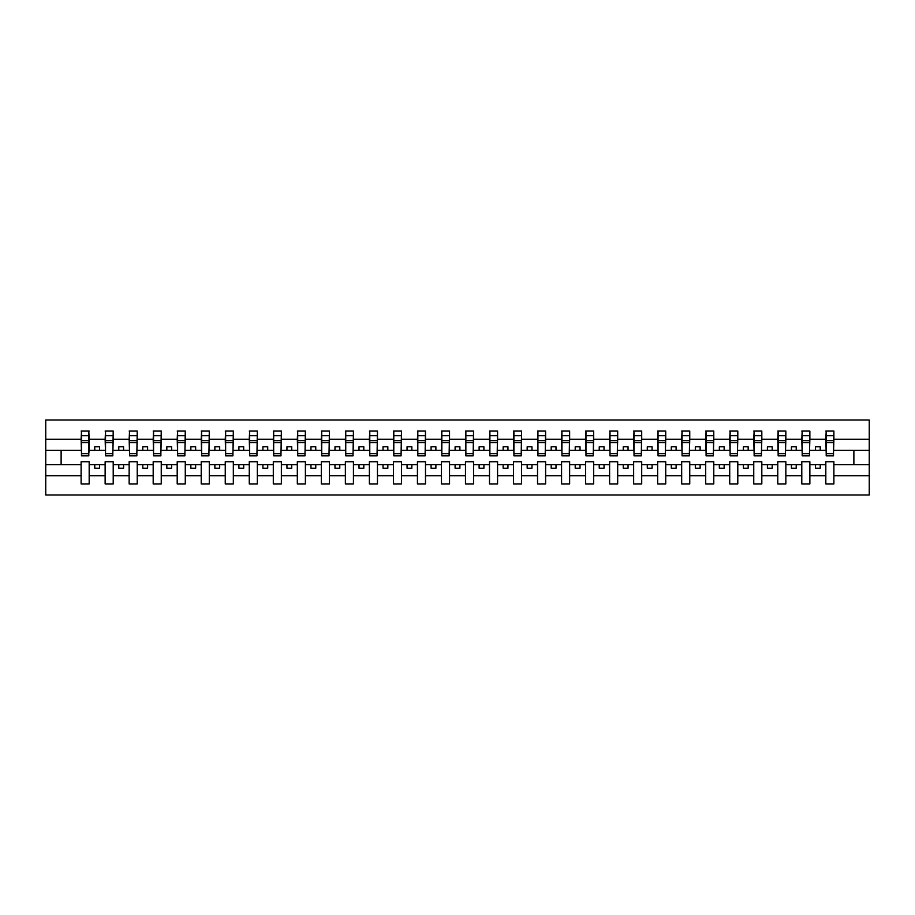 <?xml version="1.0" encoding="UTF-8"?>
<svg xmlns="http://www.w3.org/2000/svg" width="915" height="915" viewBox="0 0 915 915"><rect width="100%" height="100%" fill="white"/><g stroke="black" fill="none" stroke-linecap="round" stroke-linejoin="round"><path stroke-width="1.37" d="M825.822 475.709L809.867 475.709L809.867 461.732L801.792 461.732L801.792 475.709L785.848 475.709L785.848 461.732L777.773 461.732L777.773 475.709L761.818 475.709L761.818 461.732L753.754 461.732L753.754 475.709L737.799 475.709L737.799 461.732L729.724 461.732L729.724 475.709L713.78 475.709L713.78 461.732L705.705 461.732L705.705 475.709L689.75 475.709L689.75 461.732L681.675 461.732L681.675 475.709L665.731 475.709L665.731 461.732L657.656 461.732L657.656 475.709L641.701 475.709L641.701 461.732L633.638 461.732L633.638 475.709L617.682 475.709L617.682 461.732L609.607 461.732L609.607 475.709L593.663 475.709L593.663 461.732L585.589 461.732L585.589 475.709L569.633 475.709L569.633 461.732L561.57 461.732L561.57 475.709L545.615 475.709L545.615 461.732L537.54 461.732L537.54 475.709L521.596 475.709L521.596 461.732L513.521 461.732L513.521 475.709L497.566 475.709L497.566 461.732L489.502 461.732L489.502 475.709L473.547 475.709L473.547 461.732L465.472 461.732L465.472 475.709L449.528 475.709L449.528 461.732L441.453 461.732L441.453 475.709L425.498 475.709L425.498 461.732L417.434 461.732L417.434 475.709L401.479 475.709L401.479 461.732L393.404 461.732L393.404 475.709L377.46 475.709L377.46 461.732L369.385 461.732L369.385 475.709L353.43 475.709L353.43 461.732L345.367 461.732L345.367 475.709L329.411 475.709L329.411 461.732L321.337 461.732L321.337 475.709L305.393 475.709L305.393 461.732L297.318 461.732L297.318 475.709L281.363 475.709L281.363 461.732L273.299 461.732L273.299 475.709L257.344 475.709L257.344 461.732L249.269 461.732L249.269 475.709L233.325 475.709L233.325 461.732L225.25 461.732L225.25 475.709L209.295 475.709L209.295 461.732L201.22 461.732L201.22 475.709L185.276 475.709L185.276 461.732L177.201 461.732L177.201 475.709L161.246 475.709L161.246 461.732L153.182 461.732L153.182 475.709L137.227 475.709L137.227 461.732L129.152 461.732L129.152 475.709L113.208 475.709L113.208 461.732L105.134 461.732L105.134 475.709L89.178 475.709L89.178 461.732L81.115 461.732L81.115 475.709L45.75 475.709L45.75 494.981L869.25 494.981L869.25 475.709L833.885 475.709L833.885 483.921L825.822 483.921L825.822 464.614L815.437 464.614L815.437 468.263L820.24 468.263L820.24 464.614M833.885 475.709L833.885 461.732L825.822 461.732L825.822 464.614M801.792 475.709L801.792 483.921L809.867 483.921L809.867 475.709M777.773 475.709L777.773 483.921L785.848 483.921L785.848 475.709M753.754 475.709L753.754 483.921L761.818 483.921L761.818 475.709M729.724 475.709L729.724 483.921L737.799 483.921L737.799 475.709M705.705 475.709L705.705 483.921L713.78 483.921L713.78 475.709M681.675 475.709L681.675 483.921L689.75 483.921L689.75 475.709M657.656 475.709L657.656 483.921L665.731 483.921L665.731 475.709M633.638 475.709L633.638 483.921L641.701 483.921L641.701 475.709M609.607 475.709L609.607 483.921L617.682 483.921L617.682 475.709M585.589 475.709L585.589 483.921L593.663 483.921L593.663 475.709M561.57 475.709L561.57 483.921L569.633 483.921L569.633 475.709M537.54 475.709L537.54 483.921L545.615 483.921L545.615 475.709M513.521 475.709L513.521 483.921L521.596 483.921L521.596 475.709M489.502 475.709L489.502 483.921L497.566 483.921L497.566 475.709M465.472 475.709L465.472 483.921L473.547 483.921L473.547 475.709M441.453 475.709L441.453 483.921L449.528 483.921L449.528 475.709M417.434 475.709L417.434 483.921L425.498 483.921L425.498 475.709M393.404 475.709L393.404 483.921L401.479 483.921L401.479 475.709M369.385 475.709L369.385 483.921L377.46 483.921L377.46 475.709M345.367 475.709L345.367 483.921L353.43 483.921L353.43 475.709M321.337 475.709L321.337 483.921L329.411 483.921L329.411 475.709M297.318 475.709L297.318 483.921L305.393 483.921L305.393 475.709M273.299 475.709L273.299 483.921L281.363 483.921L281.363 475.709M249.269 475.709L249.269 483.921L257.344 483.921L257.344 475.709M225.25 475.709L225.25 483.921L233.325 483.921L233.325 475.709M201.22 475.709L201.22 483.921L209.295 483.921L209.295 475.709M177.201 475.709L177.201 483.921L185.276 483.921L185.276 475.709M153.182 475.709L153.182 483.921L161.246 483.921L161.246 475.709M129.152 475.709L129.152 483.921L137.227 483.921L137.227 475.709M105.134 475.709L105.134 483.921L113.208 483.921L113.208 475.709M826.199 453.634L833.508 453.634L833.508 455.864L826.199 455.864L826.199 431.079L825.822 439.291L809.867 439.291L809.478 453.268M826.199 453.268L825.822 439.291M802.181 453.634L809.478 453.634L809.478 455.864L802.181 455.864L802.181 431.079L801.792 439.291L785.848 439.291L785.459 453.268M802.181 453.268L801.792 439.291M778.15 453.634L785.459 453.634L785.459 455.864L778.15 455.864L778.15 431.079L777.773 439.291L761.818 439.291L761.44 453.268M778.15 453.268L777.773 439.291M754.132 453.634L761.44 453.634L761.44 455.864L754.132 455.864L754.132 431.079L753.754 439.291L737.799 439.291L737.41 453.268M754.132 453.268L753.754 439.291M730.113 453.634L737.41 453.634L737.41 455.864L730.113 455.864L730.113 431.079L729.724 439.291L713.78 439.291L713.391 453.268M730.113 453.268L729.724 439.291M706.083 453.634L713.391 453.634L713.391 455.864L706.083 455.864L706.083 431.079L705.705 439.291L689.75 439.291L689.372 453.268M706.083 453.268L705.705 439.291M682.064 453.634L689.372 453.634L689.372 455.864L682.064 455.864L682.064 431.079L681.675 439.291L665.731 439.291L665.342 453.268M682.064 453.268L681.675 439.291M658.045 453.634L665.342 453.634L665.342 455.864L658.045 455.864L658.045 431.079L657.656 439.291L641.701 439.291L641.324 453.268M658.045 453.268L657.656 439.291M634.015 453.634L641.324 453.634L641.324 455.864L634.015 455.864L634.015 431.079L633.638 439.291L617.682 439.291L617.305 453.268M634.015 453.268L633.638 439.291M609.996 453.634L617.305 453.634L617.305 455.864L609.996 455.864L609.996 431.079L609.607 439.291L593.663 439.291L593.275 453.268M609.996 453.268L609.607 439.291M585.977 453.634L593.275 453.634L593.275 455.864L585.977 455.864L585.977 431.079L585.589 439.291L569.633 439.291L569.256 453.268M585.977 453.268L585.589 439.291M561.947 453.634L569.256 453.634L569.256 455.864L561.947 455.864L561.947 431.079L561.57 439.291L545.615 439.291L545.226 453.268M561.947 453.268L561.57 439.291M537.928 453.634L545.226 453.634L545.226 455.864L537.928 455.864L537.928 431.079L537.54 439.291L521.596 439.291L521.207 453.268M537.928 453.268L537.54 439.291M513.91 453.634L521.207 453.634L521.207 455.864L513.91 455.864L513.91 431.079L513.521 439.291L497.566 439.291L497.188 453.268M513.91 453.268L513.521 439.291M489.88 453.634L497.188 453.634L497.188 455.864L489.88 455.864L489.88 431.079L489.502 439.291L473.547 439.291L473.158 453.268M489.88 453.268L489.502 439.291M465.861 453.634L473.158 453.634L473.158 455.864L465.861 455.864L465.861 431.079L465.472 439.291L449.528 439.291L449.139 453.268M465.861 453.268L465.472 439.291M441.842 453.634L449.139 453.634L449.139 455.864L441.842 455.864L441.842 431.079L441.453 439.291L425.498 439.291L425.12 453.268M441.842 453.268L441.453 439.291M417.812 453.634L425.12 453.634L425.12 455.864L417.812 455.864L417.812 431.079L417.434 439.291L401.479 439.291L401.09 453.268M417.812 453.268L417.434 439.291M393.793 453.634L401.09 453.634L401.09 455.864L393.793 455.864L393.793 431.079L393.404 439.291L377.46 439.291L377.072 453.268M393.793 453.268L393.404 439.291M369.774 453.634L377.072 453.634L377.072 455.864L369.774 455.864L369.774 431.079L369.385 439.291L353.43 439.291L353.053 453.268M369.774 453.268L369.385 439.291M345.744 453.634L353.053 453.634L353.053 455.864L345.744 455.864L345.744 431.079L345.367 439.291L329.411 439.291L329.023 453.268M345.744 453.268L345.367 439.291M321.725 453.634L329.023 453.634L329.023 455.864L321.725 455.864L321.725 431.079L321.337 439.291L305.393 439.291L305.004 453.268M321.725 453.268L321.337 439.291M297.695 453.634L305.004 453.634L305.004 455.864L297.695 455.864L297.695 431.079L297.318 439.291L281.363 439.291L280.985 453.268M297.695 453.268L297.318 439.291M273.677 453.634L280.985 453.634L280.985 455.864L273.677 455.864L273.677 431.079L273.299 439.291L257.344 439.291L256.955 453.268M273.677 453.268L273.299 439.291M249.658 453.634L256.955 453.634L256.955 455.864L249.658 455.864L249.658 431.079L249.269 439.291L233.325 439.291L232.936 453.268M249.658 453.268L249.269 439.291M225.628 453.634L232.936 453.634L232.936 455.864L225.628 455.864L225.628 431.079L225.25 439.291L209.295 439.291L208.917 453.268M225.628 453.268L225.25 439.291M201.609 453.634L208.917 453.634L208.917 455.864L201.609 455.864L201.609 431.079L201.22 439.291L185.276 439.291L184.887 453.268M201.609 453.268L201.22 439.291M177.59 453.634L184.887 453.634L184.887 455.864L177.59 455.864L177.59 431.079L177.201 439.291L161.246 439.291L160.868 453.268M177.59 453.268L177.201 439.291M153.56 453.634L160.868 453.634L160.868 455.864L153.56 455.864L153.56 431.079L153.182 439.291L137.227 439.291L136.85 453.268M153.56 453.268L153.182 439.291M129.541 453.634L136.85 453.634L136.85 455.864L129.541 455.864L129.541 431.079L129.152 439.291L113.208 439.291L112.82 453.268M129.541 453.268L129.152 439.291M105.522 453.634L112.82 453.634L112.82 455.864L105.522 455.864L105.522 431.079L105.134 439.291L89.178 439.291L88.801 431.079L88.801 455.864L81.492 455.864L81.492 442.608L88.801 442.608M105.522 453.268L105.134 439.291M81.115 475.709L81.115 483.921L89.178 483.921L89.178 475.709M81.492 442.608L81.492 431.079L81.115 439.291L45.75 439.291L45.75 420.019L869.25 420.019L869.25 439.291L833.885 439.291L833.508 453.268M81.492 453.268L81.115 439.291M825.822 431.079L833.885 431.079L833.885 439.291M801.792 431.079L809.867 431.079L809.867 439.291M777.773 431.079L785.848 431.079L785.848 439.291M753.754 431.079L761.818 431.079L761.818 439.291M729.724 431.079L737.799 431.079L737.799 439.291M705.705 431.079L713.78 431.079L713.78 439.291M681.675 431.079L689.75 431.079L689.75 439.291M657.656 431.079L665.731 431.079L665.731 439.291M633.638 431.079L641.701 431.079L641.701 439.291M609.607 431.079L617.682 431.079L617.682 439.291M585.589 431.079L593.663 431.079L593.663 439.291M561.57 431.079L569.633 431.079L569.633 439.291M537.54 431.079L545.615 431.079L545.615 439.291M513.521 431.079L521.596 431.079L521.596 439.291M489.502 431.079L497.566 431.079L497.566 439.291M465.472 431.079L473.547 431.079L473.547 439.291M441.453 431.079L449.528 431.079L449.528 439.291M417.434 431.079L425.498 431.079L425.498 439.291M393.404 431.079L401.479 431.079L401.479 439.291M369.385 431.079L377.46 431.079L377.46 439.291M345.367 431.079L353.43 431.079L353.43 439.291M321.337 431.079L329.411 431.079L329.411 439.291M297.318 431.079L305.393 431.079L305.393 439.291M273.299 431.079L281.363 431.079L281.363 439.291M249.269 431.079L257.344 431.079L257.344 439.291M225.25 431.079L233.325 431.079L233.325 439.291M201.22 431.079L209.295 431.079L209.295 439.291M177.201 431.079L185.276 431.079L185.276 439.291M153.182 431.079L161.246 431.079L161.246 439.291M129.152 431.079L137.227 431.079L137.227 439.291M105.134 431.079L113.208 431.079L113.208 439.291M81.115 431.079L89.178 431.079M815.437 464.614L809.867 464.614M825.822 450.386L820.24 450.386L820.24 446.737L815.437 446.737L815.437 450.386L809.867 450.386M815.437 450.386L820.24 450.386M796.222 468.263L796.222 464.614L791.418 464.614L791.418 468.263L796.222 468.263M791.418 464.614L785.848 464.614M801.792 464.614L796.222 464.614M801.792 450.386L796.222 450.386L796.222 446.737L791.418 446.737L791.418 450.386L785.848 450.386M791.418 450.386L796.222 450.386M772.203 468.263L772.203 464.614L767.399 464.614L767.399 468.263L772.203 468.263M767.399 464.614L761.818 464.614M777.773 464.614L772.203 464.614M777.773 450.386L772.203 450.386L772.203 446.737L767.399 446.737L767.399 450.386L761.818 450.386M767.399 450.386L772.203 450.386M748.173 468.263L748.173 464.614L743.369 464.614L743.369 468.263L748.173 468.263M743.369 464.614L737.799 464.614M753.754 464.614L748.173 464.614M753.754 450.386L748.173 450.386L748.173 446.737L743.369 446.737L743.369 450.386L737.799 450.386M743.369 450.386L748.173 450.386M724.154 468.263L724.154 464.614L719.35 464.614L719.35 468.263L724.154 468.263M719.35 464.614L713.78 464.614M729.724 464.614L724.154 464.614M729.724 450.386L724.154 450.386L724.154 446.737L719.35 446.737L719.35 450.386L713.78 450.386M719.35 450.386L724.154 450.386M700.135 468.263L700.135 464.614L695.32 464.614L695.32 468.263L700.135 468.263M695.32 464.614L689.75 464.614M705.705 464.614L700.135 464.614M705.705 450.386L700.135 450.386L700.135 446.737L695.32 446.737L695.32 450.386L689.75 450.386M695.32 450.386L700.135 450.386M676.105 468.263L676.105 464.614L671.301 464.614L671.301 468.263L676.105 468.263M671.301 464.614L665.731 464.614M681.675 464.614L676.105 464.614M681.675 450.386L676.105 450.386L676.105 446.737L671.301 446.737L671.301 450.386L665.731 450.386M671.301 450.386L676.105 450.386M652.086 468.263L652.086 464.614L647.282 464.614L647.282 468.263L652.086 468.263M647.282 464.614L641.701 464.614M657.656 464.614L652.086 464.614M657.656 450.386L652.086 450.386L652.086 446.737L647.282 446.737L647.282 450.386L641.701 450.386M647.282 450.386L652.086 450.386M628.056 468.263L628.056 464.614L623.252 464.614L623.252 468.263L628.056 468.263M623.252 464.614L617.682 464.614M633.638 464.614L628.056 464.614M633.638 450.386L628.056 450.386L628.056 446.737L623.252 446.737L623.252 450.386L617.682 450.386M623.252 450.386L628.056 450.386M604.037 468.263L604.037 464.614L599.233 464.614L599.233 468.263L604.037 468.263M599.233 464.614L593.663 464.614M609.607 464.614L604.037 464.614M609.607 450.386L604.037 450.386L604.037 446.737L599.233 446.737L599.233 450.386L593.663 450.386M599.233 450.386L604.037 450.386M580.019 468.263L580.019 464.614L575.215 464.614L575.215 468.263L580.019 468.263M575.215 464.614L569.633 464.614M585.589 464.614L580.019 464.614M585.589 450.386L580.019 450.386L580.019 446.737L575.215 446.737L575.215 450.386L569.633 450.386M575.215 450.386L580.019 450.386M555.988 468.263L555.988 464.614L551.185 464.614L551.185 468.263L555.988 468.263M551.185 464.614L545.615 464.614M561.57 464.614L555.988 464.614M561.57 450.386L555.988 450.386L555.988 446.737L551.185 446.737L551.185 450.386L545.615 450.386M551.185 450.386L555.988 450.386M531.97 468.263L531.97 464.614L527.166 464.614L527.166 468.263L531.97 468.263M527.166 464.614L521.596 464.614M537.54 464.614L531.97 464.614M537.54 450.386L531.97 450.386L531.97 446.737L527.166 446.737L527.166 450.386L521.596 450.386M527.166 450.386L531.97 450.386M507.951 468.263L507.951 464.614L503.147 464.614L503.147 468.263L507.951 468.263M503.147 464.614L497.566 464.614M513.521 464.614L507.951 464.614M513.521 450.386L507.951 450.386L507.951 446.737L503.147 446.737L503.147 450.386L497.566 450.386M503.147 450.386L507.951 450.386M483.921 468.263L483.921 464.614L479.117 464.614L479.117 468.263L483.921 468.263M479.117 464.614L473.547 464.614M489.502 464.614L483.921 464.614M489.502 450.386L483.921 450.386L483.921 446.737L479.117 446.737L479.117 450.386L473.547 450.386M479.117 450.386L483.921 450.386M459.902 468.263L459.902 464.614L455.098 464.614L455.098 468.263L459.902 468.263M455.098 464.614L449.528 464.614M465.472 464.614L459.902 464.614M465.472 450.386L459.902 450.386L459.902 446.737L455.098 446.737L455.098 450.386L449.528 450.386M455.098 450.386L459.902 450.386M435.883 468.263L435.883 464.614L431.079 464.614L431.079 468.263L435.883 468.263M431.079 464.614L425.498 464.614M441.453 464.614L435.883 464.614M441.453 450.386L435.883 450.386L435.883 446.737L431.079 446.737L431.079 450.386L425.498 450.386M431.079 450.386L435.883 450.386M411.853 468.263L411.853 464.614L407.049 464.614L407.049 468.263L411.853 468.263M407.049 464.614L401.479 464.614M417.434 464.614L411.853 464.614M417.434 450.386L411.853 450.386L411.853 446.737L407.049 446.737L407.049 450.386L401.479 450.386M407.049 450.386L411.853 450.386M387.834 468.263L387.834 464.614L383.03 464.614L383.03 468.263L387.834 468.263M383.03 464.614L377.46 464.614M393.404 464.614L387.834 464.614M393.404 450.386L387.834 450.386L387.834 446.737L383.03 446.737L383.03 450.386L377.46 450.386M383.03 450.386L387.834 450.386M363.815 468.263L363.815 464.614L359.012 464.614L359.012 468.263L363.815 468.263M359.012 464.614L353.43 464.614M369.385 464.614L363.815 464.614M369.385 450.386L363.815 450.386L363.815 446.737L359.012 446.737L359.012 450.386L353.43 450.386M359.012 450.386L363.815 450.386M339.785 468.263L339.785 464.614L334.981 464.614L334.981 468.263L339.785 468.263M334.981 464.614L329.411 464.614M345.367 464.614L339.785 464.614M345.367 450.386L339.785 450.386L339.785 446.737L334.981 446.737L334.981 450.386L329.411 450.386M334.981 450.386L339.785 450.386M315.767 468.263L315.767 464.614L310.963 464.614L310.963 468.263L315.767 468.263M310.963 464.614L305.393 464.614M321.337 464.614L315.767 464.614M321.337 450.386L315.767 450.386L315.767 446.737L310.963 446.737L310.963 450.386L305.393 450.386M310.963 450.386L315.767 450.386M291.748 468.263L291.748 464.614L286.944 464.614L286.944 468.263L291.748 468.263M286.944 464.614L281.363 464.614M297.318 464.614L291.748 464.614M297.318 450.386L291.748 450.386L291.748 446.737L286.944 446.737L286.944 450.386L281.363 450.386M286.944 450.386L291.748 450.386M267.718 468.263L267.718 464.614L262.914 464.614L262.914 468.263L267.718 468.263M262.914 464.614L257.344 464.614M273.299 464.614L267.718 464.614M273.299 450.386L267.718 450.386L267.718 446.737L262.914 446.737L262.914 450.386L257.344 450.386M262.914 450.386L267.718 450.386M243.699 468.263L243.699 464.614L238.895 464.614L238.895 468.263L243.699 468.263M238.895 464.614L233.325 464.614M249.269 464.614L243.699 464.614M249.269 450.386L243.699 450.386L243.699 446.737L238.895 446.737L238.895 450.386L233.325 450.386M238.895 450.386L243.699 450.386M219.68 468.263L219.68 464.614L214.865 464.614L214.865 468.263L219.68 468.263M214.865 464.614L209.295 464.614M225.25 464.614L219.68 464.614M225.25 450.386L219.68 450.386L219.68 446.737L214.865 446.737L214.865 450.386L209.295 450.386M214.865 450.386L219.68 450.386M195.65 468.263L195.65 464.614L190.846 464.614L190.846 468.263L195.65 468.263M190.846 464.614L185.276 464.614M201.22 464.614L195.65 464.614M201.22 450.386L195.65 450.386L195.65 446.737L190.846 446.737L190.846 450.386L185.276 450.386M190.846 450.386L195.65 450.386M171.631 468.263L171.631 464.614L166.827 464.614L166.827 468.263L171.631 468.263M166.827 464.614L161.246 464.614M177.201 464.614L171.631 464.614M177.201 450.386L171.631 450.386L171.631 446.737L166.827 446.737L166.827 450.386L161.246 450.386M166.827 450.386L171.631 450.386M147.601 468.263L147.601 464.614L142.797 464.614L142.797 468.263L147.601 468.263M142.797 464.614L137.227 464.614M153.182 464.614L147.601 464.614M153.182 450.386L147.601 450.386L147.601 446.737L142.797 446.737L142.797 450.386L137.227 450.386M142.797 450.386L147.601 450.386M123.582 468.263L123.582 464.614L118.778 464.614L118.778 468.263L123.582 468.263M118.778 464.614L113.208 464.614M129.152 464.614L123.582 464.614M129.152 450.386L123.582 450.386L123.582 446.737L118.778 446.737L118.778 450.386L113.208 450.386M118.778 450.386L123.582 450.386M99.563 468.263L99.563 464.614L94.76 464.614L94.76 468.263L99.563 468.263M94.76 464.614L89.178 464.614M105.134 464.614L99.563 464.614M105.134 450.386L99.563 450.386L99.563 446.737L94.76 446.737L94.76 450.386L89.178 450.386L89.178 439.291M94.76 450.386L99.563 450.386M89.178 450.386L88.801 453.268M81.115 464.614L45.75 464.614L45.75 439.291M45.75 475.709L45.75 464.614M81.115 450.386L45.75 450.386M869.25 475.709L869.25 439.291M61.122 464.614L61.122 450.386M869.25 450.386L853.878 450.386L853.878 464.614L833.885 464.614M869.25 464.614L853.878 464.614M853.878 450.386L833.885 450.386M81.492 440.733L88.801 440.733M113.208 431.079L112.82 453.634M105.522 442.608L112.82 442.608M105.522 440.733L112.82 440.733M137.227 431.079L136.85 453.634M129.541 442.608L136.85 442.608M129.541 440.733L136.85 440.733M161.246 431.079L160.868 453.634M153.56 442.608L160.868 442.608M153.56 440.733L160.868 440.733M185.276 431.079L184.887 453.634M177.59 442.608L184.887 442.608M177.59 440.733L184.887 440.733M209.295 431.079L208.917 453.634M201.609 442.608L208.917 442.608M201.609 440.733L208.917 440.733M233.325 431.079L232.936 453.634M225.628 442.608L232.936 442.608M225.628 440.733L232.936 440.733M257.344 431.079L256.955 453.634M249.658 442.608L256.955 442.608M249.658 440.733L256.955 440.733M281.363 431.079L280.985 453.634M273.677 442.608L280.985 442.608M273.677 440.733L280.985 440.733M305.393 431.079L305.004 453.634M297.695 442.608L305.004 442.608M297.695 440.733L305.004 440.733M329.411 431.079L329.023 453.634M321.725 442.608L329.023 442.608M321.725 440.733L329.023 440.733M353.43 431.079L353.053 453.634M345.744 442.608L353.053 442.608M345.744 440.733L353.053 440.733M377.46 431.079L377.072 453.634M369.774 442.608L377.072 442.608M369.774 440.733L377.072 440.733M401.479 431.079L401.09 453.634M393.793 442.608L401.09 442.608M393.793 440.733L401.09 440.733M425.498 431.079L425.12 453.634M417.812 442.608L425.12 442.608M417.812 440.733L425.12 440.733M449.528 431.079L449.139 453.634M441.842 442.608L449.139 442.608M441.842 440.733L449.139 440.733M473.547 431.079L473.158 453.634M465.861 442.608L473.158 442.608M465.861 440.733L473.158 440.733M497.566 431.079L497.188 453.634M489.88 442.608L497.188 442.608M489.88 440.733L497.188 440.733M521.596 431.079L521.207 453.634M513.91 442.608L521.207 442.608M513.91 440.733L521.207 440.733M545.615 431.079L545.226 453.634M537.928 442.608L545.226 442.608M537.928 440.733L545.226 440.733M569.633 431.079L569.256 453.634M561.947 442.608L569.256 442.608M561.947 440.733L569.256 440.733M593.663 431.079L593.275 453.634M585.977 442.608L593.275 442.608M585.977 440.733L593.275 440.733M617.682 431.079L617.305 453.634M609.996 442.608L617.305 442.608M609.996 440.733L617.305 440.733M641.701 431.079L641.324 453.634M634.015 442.608L641.324 442.608M634.015 440.733L641.324 440.733M665.731 431.079L665.342 453.634M658.045 442.608L665.342 442.608M658.045 440.733L665.342 440.733M689.75 431.079L689.372 453.634M682.064 442.608L689.372 442.608M682.064 440.733L689.372 440.733M713.78 431.079L713.391 453.634M706.083 442.608L713.391 442.608M706.083 440.733L713.391 440.733M737.799 431.079L737.41 453.634M730.113 442.608L737.41 442.608M730.113 440.733L737.41 440.733M761.818 431.079L761.44 453.634M754.132 442.608L761.44 442.608M754.132 440.733L761.44 440.733M785.848 431.079L785.459 453.634M778.15 442.608L785.459 442.608M778.15 440.733L785.459 440.733M809.867 431.079L809.478 453.634M802.181 442.608L809.478 442.608M802.181 440.733L809.478 440.733M833.885 431.079L833.508 453.634M826.199 442.608L833.508 442.608M826.199 440.733L833.508 440.733M81.492 453.634L88.801 453.634M81.492 435.689L88.801 435.689M105.522 435.689L112.82 435.689M129.541 435.689L136.85 435.689M153.56 435.689L160.868 435.689M177.59 435.689L184.887 435.689M201.609 435.689L208.917 435.689M225.628 435.689L232.936 435.689M249.658 435.689L256.955 435.689M273.677 435.689L280.985 435.689M297.695 435.689L305.004 435.689M321.725 435.689L329.023 435.689M345.744 435.689L353.053 435.689M369.774 435.689L377.072 435.689M393.793 435.689L401.09 435.689M417.812 435.689L425.12 435.689M441.842 435.689L449.139 435.689M465.861 435.689L473.158 435.689M489.88 435.689L497.188 435.689M513.91 435.689L521.207 435.689M537.928 435.689L545.226 435.689M561.947 435.689L569.256 435.689M585.977 435.689L593.275 435.689M609.996 435.689L617.305 435.689M634.015 435.689L641.324 435.689M658.045 435.689L665.342 435.689M682.064 435.689L689.372 435.689M706.083 435.689L713.391 435.689M730.113 435.689L737.41 435.689M754.132 435.689L761.44 435.689M778.15 435.689L785.459 435.689M802.181 435.689L809.478 435.689M826.199 435.689L833.508 435.689"/></g></svg>
